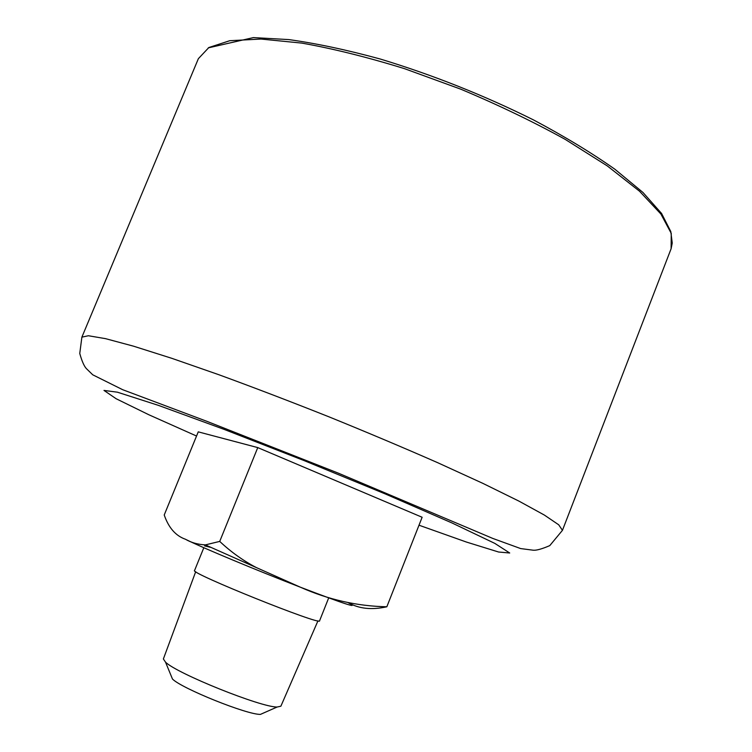 <?xml version="1.0" encoding="UTF-8"?>
<svg xmlns="http://www.w3.org/2000/svg" width="752" height="752" viewBox="0 0 752 752"><rect width="100%" height="100%" fill="white"/><g stroke="black" fill="none" stroke-linecap="round" stroke-linejoin="round"><path stroke-width="1.13" d="M348.618 602.813C359.089 608.8 371.836 610.116 386.838 606.779C357.144 606.178 328.361 599.664 300.48 587.246L256.347 567.572C243.122 560.654 230.911 551.93 219.725 541.412L257.757 447.6L198.255 431.855L164.227 514.979C168.617 527.754 175.695 535.847 185.481 539.259C191.215 542.634 197.851 544.514 205.409 544.88L219.725 541.412M386.838 606.779L422.135 517.263L257.757 447.6M348.223 602.728C360.471 609.252 344.557 604.091 300.48 587.246C257.081 570.505 201.658 547.381 186.787 539.908M204.572 545.877L210.287 547.296M328.69 597.906L319.591 620.776C322.354 626.35 188.714 572.629 194.561 570.514L203.83 547.71M317.955 620.851L280.881 706.203L277.121 707.021C260.897 707.322 177.03 673.604 165.534 662.164L163.372 658.968L195.699 571.699M263.651 712.971L260.436 714.391C247.107 714.795 181.805 688.55 172.471 679.028L171.127 675.775M419.005 525.206L466.4 542.042L498.595 552.015L509.715 553.002L494.844 543.405L452.159 523.035L385.278 493.942L304.353 460.694L223.955 429.326L158.437 405.375L117.397 392.187L103.983 390.42L116.118 398.729L148.887 414.775L196.545 436.028M208.276 47.874L253.377 37.6L288.749 39.583C316.263 43.39 346.71 49.858 380.108 58.976C432.71 74.909 483.837 95.231 533.506 119.925C564.451 136.375 591.561 152.797 614.826 169.191L642.969 192.484L661.591 213.483L670.803 231.569L672.241 243.056L671.113 248.724L671.254 233.402L660.895 214.029L639.501 191.205L607.24 165.882L565.184 139.364C532.895 121.561 498.059 104.819 460.694 89.15L404.548 68.676C367.531 57.218 333.277 48.683 301.806 43.099L260.991 39.048L229.755 40.711L208.868 47.517L198.368 58.675L81.883 337.14L88.398 335.74L105.534 338.654L133.508 346.174L171.766 358.309L218.823 374.712C253.866 387.534 290.573 401.568 328.962 416.834C367.23 432.381 403.448 447.666 437.608 462.659L482.925 483.395L518.936 501.114L544.335 515.045L558.717 524.802L562.449 530.329L549.787 545.604C542.117 548.913 536.646 550.455 533.384 550.229L520.666 548.575L492.842 538.451L338.503 473.224L206.95 421.355L122.661 389.696L92.759 374.816L86.301 368.536C84.036 366.017 81.855 360.998 79.759 353.478L81.883 337.14M671.113 248.724L562.449 530.329M256.347 567.581L205.39 544.899M260.436 714.391L277.121 707.021M172.471 679.028L165.534 662.164"/></g></svg>
